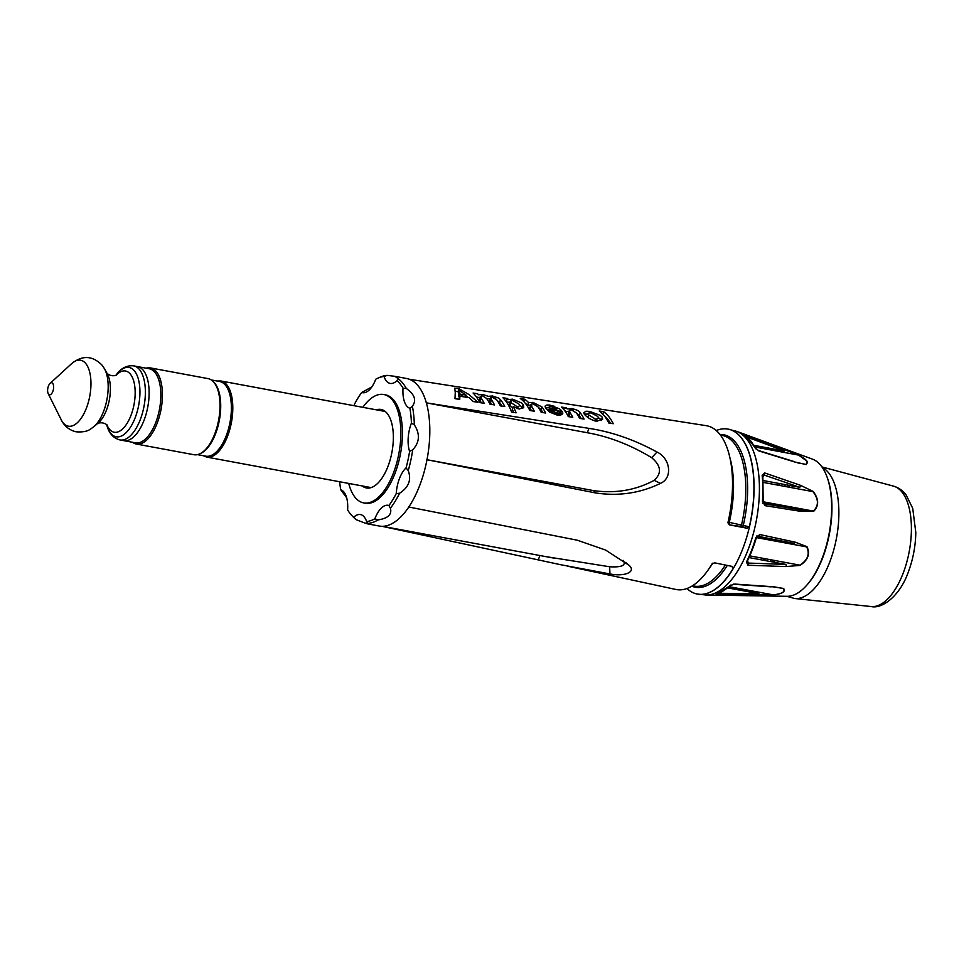 <?xml version="1.0" encoding="UTF-8"?>
<svg xmlns="http://www.w3.org/2000/svg" width="964" height="964" viewBox="0 0 964 964"><rect width="100%" height="100%" fill="white"/><g stroke="black" fill="none" stroke-linecap="round" stroke-linejoin="round"><path stroke-width="1.45" d="M362.85 407.326A55.117 25.618 100.5 0 1 396.915 408.266A55.117 25.618 100.5 0 1 390.697 479.445A55.117 25.618 100.5 0 1 354.993 497.231A55.117 25.618 100.5 0 1 348.727 483.434M362.175 485.928A39.934 18.557 -79.5 0 0 391.962 452.092A39.934 18.557 -79.5 0 0 376.297 409.821M378.009 519.933C387.998 518.343 392.131 514.451 390.396 508.245L388.938 505.51A24.498 11.387 100.5 0 0 374.876 518.789L378.009 519.933A75.023 34.861 -79.5 0 1 367.609 523.416L366.621 521.548A24.498 11.387 100.5 0 0 365.681 519.259A24.498 11.387 100.5 0 0 353.668 517.307L356.21 519.68C365.44 523.38 369.236 524.621 367.609 523.416L367.923 523.753M353.668 517.307A73.601 34.21 100.5 0 1 352.33 516.077A73.601 34.21 100.5 0 1 347.618 509.872A24.498 11.387 100.5 0 0 345.353 494.279A24.498 11.387 100.5 0 0 340.738 489.748L346.654 497.773M406.326 388.48L403.024 388.131A24.498 11.387 100.5 0 0 409.893 408.254L412.375 406.206C416.713 400.361 414.701 394.445 406.326 388.48A75.023 34.861 -79.5 0 0 398.698 379.105L396.963 380.684A24.498 11.387 100.5 0 1 396.71 380.925A24.498 11.387 100.5 0 1 384.021 376.454A73.601 34.21 100.5 0 0 377.924 378.141A73.601 34.21 100.5 0 0 375.767 379.214A24.498 11.387 100.5 0 1 369.007 390.203A24.498 11.387 100.5 0 1 361.693 392.493A73.601 34.21 100.5 0 0 354.391 404.398A24.498 11.387 100.5 0 1 354.294 405.736M371.779 386.974L361.693 392.493M398.698 379.105L395.011 376.346L387.299 375.382L384.021 376.454M412.725 449.802C419.689 442.307 420.22 434.005 414.327 424.859L411.435 423.051A24.498 11.387 100.5 0 0 409.616 451.381L412.725 449.802A75.023 34.861 -79.5 0 1 408.242 470.601L406.061 467.889A73.601 34.21 100.5 0 0 409.616 451.381M409.893 408.254A73.601 34.21 100.5 0 1 411.435 423.051M414.327 424.859A75.023 34.861 -79.5 0 0 412.375 406.206M396.963 380.684A73.601 34.21 100.5 0 1 403.024 388.131M387.299 375.382A75.023 34.861 -79.5 0 0 380.105 377.177L377.924 378.141M340.738 489.748A73.601 34.21 100.5 0 1 339.653 481.747M352.33 516.077L354.029 517.764A75.023 34.861 -79.5 0 0 356.21 519.68M374.876 518.789A73.601 34.21 100.5 0 1 366.621 521.548M390.396 508.245A75.023 34.861 -79.5 0 0 399.59 493.243C408.724 487.386 411.604 479.831 408.242 470.601M388.938 505.51A73.601 34.21 100.5 0 0 396.24 493.604L399.59 493.243M395.373 376.418L406.591 378.503A75.023 34.861 100.5 0 1 421.786 391.348A75.023 34.861 100.5 0 1 422.545 477.325A75.023 34.861 100.5 0 1 379.226 526.031L367.706 523.886M396.24 493.604A24.498 11.387 100.5 0 1 406.061 467.889M384.564 394.686A55.117 25.618 100.5 0 1 400.506 453.67A55.117 25.618 100.5 0 1 364.476 503.015M372.369 502.473A58.177 27.04 100.5 0 1 371.863 501.726M366.296 487.941A58.177 27.04 100.5 0 1 366.007 486.639M380.117 410.531A58.177 27.04 100.5 0 1 380.864 409.423M390.998 398.542A58.177 27.04 100.5 0 1 391.746 398.036M143.395 370.441A37.668 17.509 100.5 0 1 146.191 413.785A37.668 17.509 100.5 0 1 123.729 440.644L135.454 442.813A37.668 17.509 100.5 0 0 157.915 415.954A37.668 17.509 100.5 0 0 155.12 372.622A37.668 17.509 100.5 0 0 149.191 368.754L137.466 366.573A37.668 17.509 100.5 0 1 143.395 370.441A37.668 17.509 100.5 0 1 146.191 413.785A37.668 17.509 100.5 0 1 123.729 440.644L119.97 439.946A37.668 17.509 -79.5 0 0 142.431 413.086A37.668 17.509 -79.5 0 0 139.635 369.742A37.668 17.509 -79.5 0 0 133.707 365.874L137.466 366.573A37.668 17.509 100.5 0 1 143.395 370.441M52.707 383.383A6.121 2.844 100.5 0 1 52.61 391.95A6.121 2.844 100.5 0 1 48.2 393.625A6.121 2.844 100.5 0 1 50.104 383.371A6.121 2.844 100.5 0 1 52.707 383.383M211.333 379.961L219.623 381.503A37.97 17.641 100.5 0 1 230.059 422.051A37.97 17.641 100.5 0 1 205.778 456.165L197.475 454.634M213.659 382.021A37.97 17.641 100.5 0 1 219.394 420.075A37.97 17.641 100.5 0 1 200.392 453.538M132.442 442.259A38.705 17.991 -79.5 0 0 136.334 444.03A38.705 17.991 -79.5 0 0 161.072 409.266A38.705 17.991 -79.5 0 0 150.444 367.923A38.705 17.991 -79.5 0 0 146.191 368.188M150.444 367.923L208.031 378.611A38.705 17.991 100.5 0 1 218.659 419.943A38.705 17.991 100.5 0 1 193.909 454.719L136.334 444.03M774.767 562.349A52.056 24.196 100.5 0 1 774.357 560.421M773.188 540.696A52.056 24.196 100.5 0 1 773.249 539.551M780.72 506.172A52.056 24.196 100.5 0 1 781.153 505.124M791.601 487.663A52.056 24.196 100.5 0 1 793.071 486.085M549.625 408.17L556.746 409.302L551.529 406.663L549.408 406.796L549.625 408.17M779.719 483.603A68.757 31.957 -79.5 0 0 778.816 485.29M771.333 503.304A68.757 31.957 -79.5 0 0 770.995 504.365M764.609 537.948A68.757 31.957 -79.5 0 0 764.536 539.093M764.862 558.662A68.757 31.957 -79.5 0 0 765.079 560.554M806.94 585.003A68.757 31.957 -79.5 0 0 827.004 476.843M770.814 561.614A58.792 27.329 100.5 0 1 770.453 559.698M769.272 539.973A58.792 27.329 100.5 0 1 769.32 538.828M775.731 505.244A58.792 27.329 100.5 0 1 776.104 504.184M784.491 486.35A58.792 27.329 100.5 0 1 785.564 484.687M756.415 537.587L806.687 546.901C810.049 554.011 807.772 560.096 799.843 565.145L749.763 555.867M731.495 566.278L733.363 568.133L732.254 566.434L714.673 562.856L712.083 563.82A83.29 38.705 -79.5 0 1 675.848 589.45L567.398 566.145M716.252 430.547A83.892 38.994 100.5 0 1 727.471 429.004A83.892 38.994 100.5 0 1 741.183 437.704A83.892 38.994 100.5 0 1 749.305 526.814L728.338 522.139A1.832 1.82 -146.4 0 0 729.688 524.344A1.832 0.856 100.5 0 1 729.314 522.235A76.614 35.608 -79.5 0 0 729.905 457.683M720.433 435.077L722.06 435.379A76.638 35.62 100.5 0 1 741.605 524.512A1.832 0.856 -79.5 0 0 741.979 526.621L747.004 528.212L729.326 524.874L741.979 526.621M727.916 522.765A83.29 38.705 -79.5 0 0 732.459 479.409L732.532 481.904A77.53 36.029 100.5 0 1 728.338 522.139L727.916 522.765L729.326 524.874M769.236 448.188A1.832 0.88 -69.3 0 0 769.091 448.501L767.296 447.826M754.197 445.742L769.091 448.501M746.498 435.354L745.003 435.27A82.856 38.512 100.5 0 1 750.269 440.367A82.856 38.512 100.5 0 1 754.836 447.633L758.885 450.935L794.469 461.913L806.266 464.576L807.326 461.407L798.517 455.02L746.498 435.354A1.832 0.807 -69.6 0 1 746.751 436.547M706.154 595.041A83.507 38.813 100.5 0 0 753.752 532.056A83.507 38.813 100.5 0 0 746.714 439.09A83.507 38.813 100.5 0 0 736.52 431.33L812.435 459.129A69.974 32.523 100.5 0 1 820.979 465.648A69.974 32.523 100.5 0 1 826.883 543.539A69.974 32.523 100.5 0 1 786.998 596.306L706.154 595.041L697.008 593.993A83.904 38.994 100.5 0 1 696.936 593.981M763.5 560.265A69.974 32.523 100.5 0 1 763.307 558.373M763.054 538.816A69.974 32.523 100.5 0 1 763.126 537.683M769.513 504.088A69.974 32.523 100.5 0 1 769.85 503.027M777.249 485A69.974 32.523 100.5 0 1 778.129 483.313M747.956 565.229L785.949 566.567L799.975 565.41C807.977 560.205 810.314 553.963 807.001 546.696L795.131 542.13L759.825 534.55L755.848 537.695A82.856 38.512 100.5 0 1 746.437 562.012L747.956 565.229A1.832 1 92.1 0 0 748.088 563.06L747.654 560.409M717.59 594.728L773.369 594.957C782.431 593.848 785.841 591.667 783.599 588.438L771.586 586.642L734.737 584.063L729.772 585.751A82.856 38.512 100.5 0 1 716.18 594.21L717.59 594.728A1.832 0.807 90.6 0 0 718.264 593.595M764.693 472.95L762.15 475.36A82.856 38.512 100.5 0 1 762.452 501.304L765.067 505.666L800.964 511.378L813.604 511.402C819.111 505.787 818.966 499.123 813.182 491.435L800.421 485.302L764.693 472.95A1.832 1 -71 0 1 764.054 475.023L799.771 487.326A1.832 1 -71 0 0 800.421 485.302M757.162 591.884L753.149 592.619M776.261 449.489L781.792 451.983M794.469 461.913A1.832 1.048 -72.8 0 0 794.047 461.539L758.451 450.525A1.832 1.048 107.2 0 1 758.885 450.935M755.631 448.766A1.832 1.386 153.5 0 0 755.523 448.2L745.341 435.451A1.832 1.591 125.8 0 0 745.003 435.27M755.523 448.2A1.832 1.386 153.5 0 0 754.836 447.633M784.359 449.429A1.832 0.807 110.4 0 1 784.503 451.019L753.981 445.356M785.949 566.567A1.832 1 -88 0 0 786.058 564.446L748.088 563.06M747.16 560.542L747.269 561.205A81.048 37.668 -79.5 0 0 756.463 537.406L758.608 535.864A1.832 1.097 -78 0 0 759.825 534.55M795.131 542.13A1.832 1.097 102 0 1 793.926 543.395L757.041 536.55M756.68 536.008L793.926 543.395M749.004 557.566L786.058 564.446M758.21 595.137A1.832 0.807 -89.5 0 0 758.921 593.691L718.313 593.282M730.929 584.955A1.832 1.374 -133.5 0 1 729.772 585.751M730.64 585.449L716.589 594.149A1.832 1.579 -106.6 0 1 716.18 594.21M733.725 584.088A1.832 1.048 -86 0 0 734.17 584.304A1.832 1.048 -86 0 0 734.737 584.063M771.586 586.642A1.832 1.048 93.9 0 1 771.043 586.859L734.17 584.304M727.82 587.932L758.921 593.691M762.452 501.304L764.392 504.027L762.669 503.268M763.163 501.654L762.861 475.951A1.832 0.88 174 0 0 762.15 475.36M800.964 511.378A1.832 1.097 -80.9 0 0 800.277 509.799L763.777 503.738M765.067 505.666A1.832 1.097 -80.9 0 0 764.392 504.027M813.604 511.402A1.832 1.048 -133.6 0 0 813.387 511.101L800.277 509.799L763.199 502.919M799.771 487.326L763.271 480.554M762.644 476.445L764.054 475.023L762.644 476.445M774.164 586.835L783.238 588.522C785.552 591.667 782.226 593.788 773.261 594.86L729.266 586.702M763.38 482.434L812.965 491.628C818.737 499.159 818.882 505.654 813.387 511.101L763.054 501.762M754.896 446.995L798.385 455.068C806.531 459.201 809.049 462.31 805.952 464.383L797.445 462.816M728.929 587.004L756.776 591.8M408.603 506.98L577.267 540.202L605.549 550.034L628.914 565.181C636.83 571.845 624.588 576.906 609.959 573.942L561.072 564.796L381.913 526.296M602.295 409.423L409.339 379.262M455.261 392.336L454.719 388.131L459.057 388.817L468.938 394.517L477.987 402.313L473.252 401.554L469.239 397.686L459.888 396.204L459.744 399.421L454.984 398.674L455.261 392.336M475.324 395.517A76.337 35.475 -79.5 0 0 473.083 393.035L477.542 393.746A76.469 35.535 100.5 0 1 478.542 394.782L482.53 394.409L488.326 396.337L492.387 395.975L498.822 398.132L500.738 399.964A77.048 35.813 100.5 0 1 504.774 406.543L500.304 405.844A76.927 35.752 -79.5 0 0 496.725 399.855L492.568 397.313L490.688 397.746L491.507 399.783A76.759 35.668 100.5 0 1 494.472 404.916L490.001 404.217A76.626 35.608 -79.5 0 0 486.591 398.433L482.325 395.686L480.518 396.349L481.169 398.096A76.469 35.535 100.5 0 1 484.169 403.289L479.711 402.578A76.337 35.475 -79.5 0 0 475.324 395.517M505.184 400.265A77.18 35.873 -79.5 0 0 502.955 397.771L507.413 398.481A77.313 35.933 100.5 0 1 508.486 399.602L512.547 399.168L521.464 402.844L523.259 404.603L523.777 407.206L519.235 409.049L513.306 406.579A77.313 35.933 100.5 0 1 516.102 412.809L511.643 412.11A77.18 35.873 -79.5 0 0 505.184 400.265M525.44 403.47A77.759 36.138 -79.5 0 0 520.247 398.506L524.705 399.217A77.891 36.198 100.5 0 1 528.609 402.675L532.887 402.398L541.949 406.916A78.217 36.343 100.5 0 1 545.636 413.014L541.166 412.303A78.084 36.295 -79.5 0 0 537.876 406.736L532.899 403.711L530.959 404.35L531.188 405.904A77.891 36.198 100.5 0 1 534.297 411.218L529.839 410.519A77.759 36.138 -79.5 0 0 525.44 403.47M562.398 414.014L562.831 412.905C562.53 414.689 560.638 415.412 557.168 415.05L549.528 412.074L545.66 408.266L545.058 406.097L547.046 404.964L549.866 405.085L559.626 408.893L562.277 411.532L550.601 409.688L555.975 412.785L558.108 411.785L562.747 413.484M563.892 409.579A78.855 36.644 -79.5 0 0 561.663 407.085L566.121 407.784A78.988 36.704 100.5 0 1 567.193 408.917L571.58 408.531C576.821 409.784 579.677 411.182 580.171 412.7A79.301 36.861 100.5 0 1 584.088 419.099L579.617 418.388A79.181 36.801 -79.5 0 0 576.448 413.002L571.363 409.808L569.447 410.459L569.953 412.472A78.988 36.704 100.5 0 1 572.761 417.304L568.29 416.605A78.855 36.644 -79.5 0 0 563.892 409.579M583.798 412.737L585.979 411.23L589.643 411.399L600.223 415.339L602.247 417.159L602.621 419.232L596.583 421.292C591.474 420.111 587.377 417.749 584.317 414.219L583.798 412.737M604.404 416.002A80.012 37.186 -79.5 0 0 599.222 411.001L603.681 411.712A80.133 37.247 100.5 0 1 608.862 416.713A80.133 37.247 100.5 0 1 613.273 423.714L608.802 423.015A80.012 37.186 -79.5 0 0 604.404 416.002M732.459 479.409A83.29 38.705 -79.5 0 0 719.843 434.318A83.29 38.705 -79.5 0 0 706.226 425.678L600.512 409.134M747.004 528.212L749.305 526.814M579.617 412.074L580.171 412.7L579.123 415.4A76.24 35.439 100.5 0 1 581.316 418.665M500.376 399.494L499.701 402.651A73.987 34.391 100.5 0 1 502.015 406.109M426.16 402.832L589.004 428.377C611.718 431.824 634.384 439.717 657.002 452.044C670.354 458.286 673.053 477.975 660.473 483.386C640.144 493.231 618.49 496.412 595.511 492.917L426.847 459.695M733.363 568.133A83.892 38.994 100.5 0 1 696.876 593.969A83.892 38.994 100.5 0 1 686.958 588.498M495.737 398.759L494.93 398.084M481.169 398.096L480.12 400.795A73.397 34.114 100.5 0 1 481.422 402.856M491.507 399.783L490.459 402.494A73.698 34.246 100.5 0 1 491.724 404.482M490.688 397.746L489.652 400.446L490.459 402.494M475.963 396.361L476.505 396.445A73.397 34.114 100.5 0 1 477.505 397.481L481.482 397.12M481.277 398.385C479.578 398.024 479.192 398.831 480.12 400.795M497.195 400.494L499.701 402.651M486.856 398.807L491.351 398.686M523.259 404.603L522.223 407.302L522.789 408.423M519.283 404.784L522.223 407.302M512.547 399.168L512.065 400.434M517.053 406.615C519.415 406.519 519.994 405.615 518.813 403.916L512.728 400.506C510.402 400.361 509.775 401.048 510.824 402.542L517.053 406.615L516.439 408.206M510.824 402.542L509.787 405.242L512.776 407.953M505.835 401.096L506.365 401.181A74.252 34.511 100.5 0 1 507.45 402.301L511.498 401.88M513.306 406.579L512.258 409.302A74.252 34.511 100.5 0 1 513.752 412.447M518.054 408.82L517.813 406.675M511.691 403.205C509.366 403.06 508.727 403.735 509.787 405.242M507.413 398.481L506.365 401.181M524.705 399.217L523.801 401.578M525.043 402.988A74.831 34.776 100.5 0 1 527.573 405.374L531.851 405.109M528.609 402.675L527.573 405.374M541.949 406.916L540.912 409.616A75.144 34.921 100.5 0 1 542.865 412.58M538.153 407.145L540.912 409.616M532.887 402.398L532.393 403.699M531.188 405.904L530.152 408.603A74.831 34.776 100.5 0 1 531.538 410.784M531.863 406.41C529.911 406.591 529.332 407.326 530.152 408.603M569.953 412.472L568.917 415.171A75.915 35.282 100.5 0 1 569.989 416.87M569.447 410.459L568.411 413.158L568.917 415.171M576.568 413.17L579.123 415.4M564.53 410.411L565.073 410.495A75.915 35.282 100.5 0 1 566.157 411.616L569.206 411.098M562.241 411.532A75.794 35.222 -79.5 0 0 560.614 409.784L560.65 409.676M603.946 415.436A77.072 35.825 100.5 0 1 610.489 423.28M603.681 411.712L602.753 414.11M459.888 396.204L458.828 399.277M459.563 390.649L459.876 394.095L466.106 395.083L459.563 390.649L458.515 393.36L458.828 396.794L459.611 396.927M466.106 395.083L465.347 397.072M463.817 396.831L459.852 394.156M455.201 391.119L459.033 392.035M465.841 395.806L468.371 397.554M459.057 388.817L457.996 391.565M459.876 394.095L458.828 396.794M549.866 405.085L548.817 407.796L549.444 407.893M545.347 407.796L548.817 407.796M556.939 415.014L559.735 415.123M559.192 412.038L561.229 414.243L550.167 412.484M552.131 408.567L557.204 410.724M552.613 410.001L548.371 409.483L548.576 410.869L552.95 411.568M589.643 411.399L588.992 413.098M584.208 414.074L588.426 414.074M602.247 417.159L601.548 420.485M598.21 417.448L601.199 419.858M595.391 419.027C598.005 419.039 598.813 418.183 597.788 416.46L591.137 412.941C588.582 412.761 587.823 413.472 588.871 415.062L595.391 419.027L594.68 420.858M588.871 415.062L587.907 417.557M596.692 421.304L596.788 419.027M588.667 415.592L587.546 417.304M660.473 483.386L654.182 480.349C635.71 490.242 615.514 493.664 593.607 490.628L426.992 459.72M654.182 480.349C661.943 473.228 661.123 465.684 651.712 457.719C630.709 444.97 609.236 436.632 587.293 432.728L426.365 402.868M609.959 573.942L609.634 566.76L545.66 556.59M609.634 566.76C621.84 567.471 626.395 565.35 623.298 560.397M392.637 400.409L394.228 400.711M573.725 409.808L567.591 408.688M566.856 408.543L562.253 407.7M554.143 406.193L549.757 405.374M524.163 400.626L522.512 400.325M538.261 559.867L539.912 555.517M589.004 428.377L587.293 432.728M595.511 492.917L593.607 490.628M115.74 375.502L116.162 374.948A35.246 16.388 100.5 0 1 134.574 371.08A35.246 16.388 100.5 0 1 132.671 423.377A35.246 16.388 100.5 0 1 106.835 425.184C108.92 433.258 113.294 438.174 119.97 439.946M116.005 375.406A31.125 14.46 100.5 0 1 130.429 374.213A31.125 14.46 100.5 0 1 129.525 418.81A31.125 14.46 100.5 0 1 106.859 424.702M50.104 383.371L71.625 363.645A33.535 15.581 100.5 0 1 85.868 363.669A33.535 15.581 100.5 0 1 85.386 410.604A33.535 15.581 100.5 0 1 61.214 419.762L48.2 393.625M93.701 426.799L98.087 423.136A28.824 13.4 100.5 0 0 109.39 399.674A28.824 13.4 100.5 0 0 107.257 373.719L104.474 368.718A33.873 15.749 100.5 0 1 106.992 399.229A33.873 15.749 100.5 0 1 93.701 426.799C90.351 428.932 88.314 432.595 76.204 431.824C69.36 430.221 64.371 426.209 61.214 419.762M371.14 487.591L206.706 457.093A38.705 17.991 -79.5 0 0 231.456 422.316A38.705 17.991 -79.5 0 0 220.828 380.973L217.081 381.033M822.292 467.407A67.335 31.294 100.5 0 1 828.811 473.071A67.335 31.294 100.5 0 1 833.884 549.396A67.335 31.294 100.5 0 1 794.613 598.499L786.757 596.306M773.116 562.048A67.335 31.294 100.5 0 1 772.947 560.156M773.068 540.671A67.335 31.294 100.5 0 1 773.164 539.539M780.334 506.1A67.335 31.294 100.5 0 1 780.707 505.04M788.889 487.157A67.335 31.294 100.5 0 1 789.89 485.495M821.955 466.925L893.459 486.121A61.274 28.474 100.5 0 1 902.256 492.399A61.274 28.474 100.5 0 1 906.859 561.843A61.274 28.474 100.5 0 1 871.131 606.537L794.613 598.499M709.432 568.061A76.614 35.608 -79.5 0 0 712.866 563.121M691.815 586.172A77.554 36.042 -79.5 0 0 727.314 565.422M725.386 565.037A76.638 35.62 100.5 0 1 694.104 586.076L692.477 585.763M743.389 524.934A77.554 36.042 -79.5 0 0 719.951 434.463M746.666 436.945L784.503 451.019M757.861 535.948L758.608 535.864M762.97 476.927L764.054 475.023M727.543 429.004A83.904 38.994 100.5 0 1 727.615 429.016A83.904 38.994 100.5 0 1 741.316 437.728A83.904 38.994 100.5 0 1 747.401 534.791A83.904 38.994 100.5 0 1 697.008 593.993L696.876 593.969M628.914 565.181L625.66 562.41M657.002 452.044L651.712 457.719M116.162 374.948C120.994 368.152 126.838 365.139 133.707 365.874M106.655 424.509L106.835 425.184M104.474 368.718L102.16 365.26C92.592 355.547 82.422 355.005 71.625 363.645M107.161 425.028C104.341 422.834 101.244 422.268 97.87 423.304M116.403 375.201C113.077 376.285 109.992 375.719 107.137 373.514M400.313 414.267L398.71 413.978M385.263 411.483L220.828 380.973M386.19 490.387L384.588 490.086M203.223 455.695L206.706 457.093M893.459 486.121C898.484 487.567 902.678 490.471 906.039 494.833L912.715 508.293L915.8 532.477C915.571 546.07 913.089 559.216 908.353 571.929C900.111 595.74 882.132 609.284 871.131 606.537M727.471 429.004L736.52 431.33M382.383 526.296L555.348 558.385"/></g></svg>
